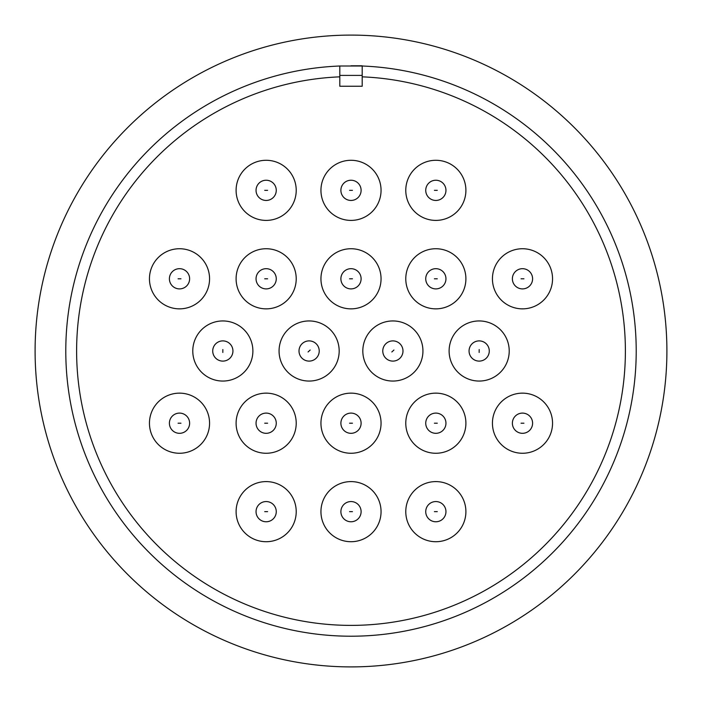 <?xml version="1.0" encoding="UTF-8"?>
<svg xmlns="http://www.w3.org/2000/svg" width="702" height="702" viewBox="0 0 702 702"><rect width="100%" height="100%" fill="white"/><g stroke="black" fill="none" stroke-linecap="round" stroke-linejoin="round"><path stroke-width="1.05" d="M256.046 511.661A10.109 10.109 0 0 1 266.155 501.553A10.109 10.109 0 0 1 276.263 511.661A10.109 10.109 0 0 1 266.155 521.77A10.109 10.109 0 0 1 256.046 511.661A10.109 10.109 0 0 0 266.155 521.77A10.109 10.109 0 0 0 276.263 511.661M425.737 511.661A10.109 10.109 0 0 1 435.845 501.553A10.109 10.109 0 0 1 445.954 511.661A10.109 10.109 0 0 1 435.845 521.77A10.109 10.109 0 0 1 425.737 511.661A10.109 10.109 0 0 0 435.845 521.77A10.109 10.109 0 0 0 445.954 511.661M425.737 423.209A10.109 10.109 0 0 1 435.845 413.101A10.109 10.109 0 0 1 445.954 423.209A10.109 10.109 0 0 1 435.845 433.318A10.109 10.109 0 0 1 425.737 423.209A10.109 10.109 0 0 0 435.845 433.318A10.109 10.109 0 0 0 445.954 423.209M256.046 423.209A10.109 10.109 0 0 1 266.155 413.101A10.109 10.109 0 0 1 276.263 423.209A10.109 10.109 0 0 1 266.155 433.318A10.109 10.109 0 0 1 256.046 423.209A10.109 10.109 0 0 0 266.155 433.318A10.109 10.109 0 0 0 276.263 423.209M222.771 361.109A10.109 10.109 0 0 1 212.724 351A10.109 10.109 0 0 1 222.903 340.891A10.109 10.109 0 0 1 232.941 351A10.109 10.109 0 0 1 222.771 361.109A10.109 10.109 0 0 0 232.941 351A10.109 10.109 0 0 0 222.903 340.891M385.477 357.88A10.109 10.109 0 0 1 392.883 340.891A10.109 10.109 0 0 1 402.149 355.036A10.109 10.109 0 0 1 385.477 357.88A10.109 10.109 0 0 0 402.149 355.036A10.109 10.109 0 0 0 400.289 344.12M425.737 278.791A10.109 10.109 0 0 1 435.845 268.682A10.109 10.109 0 0 1 445.954 278.791A10.109 10.109 0 0 1 435.845 288.899A10.109 10.109 0 0 1 425.737 278.791A10.109 10.109 0 0 0 435.845 288.899A10.109 10.109 0 0 0 445.954 278.791M256.046 278.791A10.109 10.109 0 0 1 266.155 268.682A10.109 10.109 0 0 1 276.263 278.791A10.109 10.109 0 0 1 266.155 288.899A10.109 10.109 0 0 1 256.046 278.791A10.109 10.109 0 0 0 266.155 288.899A10.109 10.109 0 0 0 276.263 278.791M256.046 190.339A10.109 10.109 0 0 1 266.155 180.23A10.109 10.109 0 0 1 276.263 190.339A10.109 10.109 0 0 1 266.155 200.447A10.109 10.109 0 0 1 256.046 190.339A10.109 10.109 0 0 0 266.155 200.447A10.109 10.109 0 0 0 276.263 190.339M425.737 190.339A10.109 10.109 0 0 1 435.845 180.23A10.109 10.109 0 0 1 445.954 190.339A10.109 10.109 0 0 1 435.845 200.447A10.109 10.109 0 0 1 425.737 190.339A10.109 10.109 0 0 0 435.845 200.447A10.109 10.109 0 0 0 445.954 190.339M512.381 278.791A10.109 10.109 0 0 1 522.49 268.682A10.109 10.109 0 0 1 532.599 278.791A10.109 10.109 0 0 1 522.49 288.899A10.109 10.109 0 0 1 512.381 278.791A10.109 10.109 0 0 0 522.49 288.899A10.109 10.109 0 0 0 532.599 278.791M340.891 190.339A10.109 10.109 0 0 1 351 180.23A10.109 10.109 0 0 1 361.109 190.339A10.109 10.109 0 0 1 351 200.447A10.109 10.109 0 0 1 340.891 190.339A10.109 10.109 0 0 0 351 200.447A10.109 10.109 0 0 0 361.109 190.339M169.401 278.791A10.109 10.109 0 0 1 179.51 268.682A10.109 10.109 0 0 1 189.619 278.791A10.109 10.109 0 0 1 179.51 288.899A10.109 10.109 0 0 1 169.401 278.791A10.109 10.109 0 0 0 179.51 288.899A10.109 10.109 0 0 0 189.619 278.791M340.891 278.791A10.109 10.109 0 0 1 351 268.682A10.109 10.109 0 0 1 361.109 278.791A10.109 10.109 0 0 1 351 288.899A10.109 10.109 0 0 1 340.891 278.791A10.109 10.109 0 0 0 351 288.899A10.109 10.109 0 0 0 361.109 278.791M479.097 361.109A10.109 10.109 0 0 1 469.059 351A10.109 10.109 0 0 1 479.229 340.891A10.109 10.109 0 0 1 489.276 351A10.109 10.109 0 0 1 479.097 361.109A10.109 10.109 0 0 0 489.276 351A10.109 10.109 0 0 0 479.229 340.891M301.711 357.88A10.109 10.109 0 0 1 309.117 340.891A10.109 10.109 0 0 1 318.383 355.036A10.109 10.109 0 0 1 301.711 357.88A10.109 10.109 0 0 0 318.383 355.036A10.109 10.109 0 0 0 316.523 344.12M169.401 423.209A10.109 10.109 0 0 1 179.51 413.101A10.109 10.109 0 0 1 189.619 423.209A10.109 10.109 0 0 1 179.51 433.318A10.109 10.109 0 0 1 169.401 423.209A10.109 10.109 0 0 0 179.51 433.318A10.109 10.109 0 0 0 189.619 423.209M340.891 423.209A10.109 10.109 0 0 1 351 413.101A10.109 10.109 0 0 1 361.109 423.209A10.109 10.109 0 0 1 351 433.318A10.109 10.109 0 0 1 340.891 423.209A10.109 10.109 0 0 0 351 433.318A10.109 10.109 0 0 0 361.109 423.209M512.381 423.209A10.109 10.109 0 0 1 522.49 413.101A10.109 10.109 0 0 1 532.599 423.209A10.109 10.109 0 0 1 522.49 433.318A10.109 10.109 0 0 1 512.381 423.209A10.109 10.109 0 0 0 522.49 433.318A10.109 10.109 0 0 0 532.599 423.209M340.891 511.661A10.109 10.109 0 0 1 351 501.553A10.109 10.109 0 0 1 361.109 511.661A10.109 10.109 0 0 1 351 521.77A10.109 10.109 0 0 1 340.891 511.661A10.109 10.109 0 0 0 351 521.77A10.109 10.109 0 0 0 361.109 511.661M76.615 351A274.385 274.385 0 0 1 339.812 76.843L339.812 66.006A285.214 285.214 0 0 0 65.786 351A285.214 285.214 0 0 0 351 636.214A285.214 285.214 0 0 0 636.214 351A285.214 285.214 0 0 0 362.188 66.006L362.188 76.843A274.385 274.385 0 0 1 625.385 351A274.385 274.385 0 0 1 351 625.385A274.385 274.385 0 0 1 76.615 351M266.155 481.598A30.054 30.054 0 0 1 296.218 511.661A30.054 30.054 0 0 1 266.155 541.716A30.054 30.054 0 0 1 236.1 511.661A30.054 30.054 0 0 1 266.155 481.598M435.845 481.598A30.054 30.054 0 0 1 465.9 511.661A30.054 30.054 0 0 1 435.845 541.716A30.054 30.054 0 0 1 405.782 511.661A30.054 30.054 0 0 1 435.845 481.598M435.845 393.146A30.054 30.054 0 0 1 465.9 423.209A30.054 30.054 0 0 1 435.845 453.264A30.054 30.054 0 0 1 405.782 423.209A30.054 30.054 0 0 1 435.845 393.146M266.155 393.146A30.054 30.054 0 0 1 296.218 423.209A30.054 30.054 0 0 1 266.155 453.264A30.054 30.054 0 0 1 236.1 423.209A30.054 30.054 0 0 1 266.155 393.146M222.832 320.946A30.054 30.054 0 0 1 252.887 351A30.054 30.054 0 0 1 222.832 381.054A30.054 30.054 0 0 1 192.778 351A30.054 30.054 0 0 1 222.832 320.946M392.883 320.946A30.054 30.054 0 0 1 422.937 351A30.054 30.054 0 0 1 392.883 381.054A30.054 30.054 0 0 1 362.82 351A30.054 30.054 0 0 1 392.883 320.946M435.845 248.736A30.054 30.054 0 0 1 465.9 278.791A30.054 30.054 0 0 1 435.845 308.854A30.054 30.054 0 0 1 405.782 278.791A30.054 30.054 0 0 1 435.845 248.736M266.155 248.736A30.054 30.054 0 0 1 296.218 278.791A30.054 30.054 0 0 1 266.155 308.854A30.054 30.054 0 0 1 236.1 278.791A30.054 30.054 0 0 1 266.155 248.736M266.155 160.284A30.054 30.054 0 0 1 296.218 190.339A30.054 30.054 0 0 1 266.155 220.402A30.054 30.054 0 0 1 236.1 190.339A30.054 30.054 0 0 1 266.155 160.284M435.845 160.284A30.054 30.054 0 0 1 465.9 190.339A30.054 30.054 0 0 1 435.845 220.402A30.054 30.054 0 0 1 405.782 190.339A30.054 30.054 0 0 1 435.845 160.284M522.49 248.736A30.054 30.054 0 0 1 552.544 278.791A30.054 30.054 0 0 1 522.49 308.854A30.054 30.054 0 0 1 492.435 278.791A30.054 30.054 0 0 1 522.49 248.736M351 160.284A30.054 30.054 0 0 1 381.054 190.339A30.054 30.054 0 0 1 351 220.402A30.054 30.054 0 0 1 320.946 190.339A30.054 30.054 0 0 1 351 160.284M179.51 248.736A30.054 30.054 0 0 1 209.565 278.791A30.054 30.054 0 0 1 179.51 308.854A30.054 30.054 0 0 1 149.456 278.791A30.054 30.054 0 0 1 179.51 248.736M351 248.736A30.054 30.054 0 0 1 381.054 278.791A30.054 30.054 0 0 1 351 308.854A30.054 30.054 0 0 1 320.946 278.791A30.054 30.054 0 0 1 351 248.736M479.168 320.946A30.054 30.054 0 0 1 509.222 351A30.054 30.054 0 0 1 479.168 381.054A30.054 30.054 0 0 1 449.113 351A30.054 30.054 0 0 1 479.168 320.946M309.117 320.946A30.054 30.054 0 0 1 339.18 351A30.054 30.054 0 0 1 309.117 381.054A30.054 30.054 0 0 1 279.063 351A30.054 30.054 0 0 1 309.117 320.946M179.51 393.146A30.054 30.054 0 0 1 209.565 423.209A30.054 30.054 0 0 1 179.51 453.264A30.054 30.054 0 0 1 149.456 423.209A30.054 30.054 0 0 1 179.51 393.146M351 393.146A30.054 30.054 0 0 1 381.054 423.209A30.054 30.054 0 0 1 351 453.264A30.054 30.054 0 0 1 320.946 423.209A30.054 30.054 0 0 1 351 393.146M522.49 393.146A30.054 30.054 0 0 1 552.544 423.209A30.054 30.054 0 0 1 522.49 453.264A30.054 30.054 0 0 1 492.435 423.209A30.054 30.054 0 0 1 522.49 393.146M351 481.598A30.054 30.054 0 0 1 381.054 511.661A30.054 30.054 0 0 1 351 541.716A30.054 30.054 0 0 1 320.946 511.661A30.054 30.054 0 0 1 351 481.598M351 666.9A315.9 315.9 0 0 0 666.9 351A315.9 315.9 0 0 0 351 35.1A315.9 315.9 0 0 0 35.1 351A315.9 315.9 0 0 0 351 666.9M351 65.786L362.188 65.786L351 65.786M339.812 76.843L339.812 86.249L362.188 86.249L362.188 76.843M339.812 66.006L362.188 65.997M362.188 75.404L339.812 75.404M264.715 511.661L267.602 511.661L264.715 511.661M434.398 511.661L437.285 511.661L434.398 511.661M434.398 423.209L437.285 423.209L434.398 423.209M264.715 423.209L267.602 423.209L264.715 423.209M222.824 352.448L222.841 349.552L222.824 352.448M391.821 351.983L393.936 350.017L391.821 351.983M434.398 278.791L437.285 278.791L434.398 278.791M264.715 278.791L267.602 278.791L264.715 278.791M264.715 190.339L267.602 190.339L264.715 190.339M434.398 190.339L437.285 190.339L434.398 190.339M521.042 278.791L523.929 278.791L521.042 278.791M349.552 190.339L352.448 190.339L349.552 190.339M178.071 278.791L180.958 278.791L178.071 278.791M349.552 278.791L352.448 278.791L349.552 278.791M479.159 352.448L479.176 349.552L479.159 352.448M308.064 351.983L310.179 350.017L308.064 351.983M178.071 423.209L180.958 423.209L178.071 423.209M349.552 423.209L352.448 423.209L349.552 423.209M521.042 423.209L523.929 423.209L521.042 423.209M349.552 511.661L352.448 511.661L349.552 511.661"/></g></svg>
